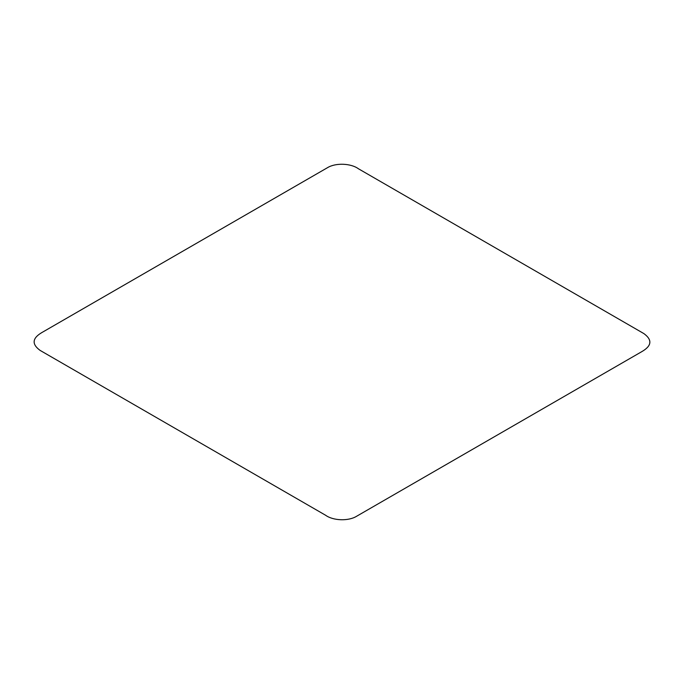 <?xml version="1.0" encoding="UTF-8"?>
<svg xmlns="http://www.w3.org/2000/svg" width="684" height="684" viewBox="0 0 684 684"><rect width="100%" height="100%" fill="white"/><g stroke="black" fill="none" stroke-linecap="round" stroke-linejoin="round"><path stroke-width="0.51" stroke-dasharray="3.42 2.56" d=""/><path stroke-width="1.03" d="M327.414 167.725L41.912 332.527C32.182 338.229 31.592 344.197 40.142 350.422L325.593 515.249C332.997 520.678 348.284 521.396 356.595 516.275L642.088 351.473C651.818 345.771 652.408 339.803 643.858 333.578L358.407 168.751C351.012 163.322 335.699 162.595 327.414 167.725"/></g></svg>
